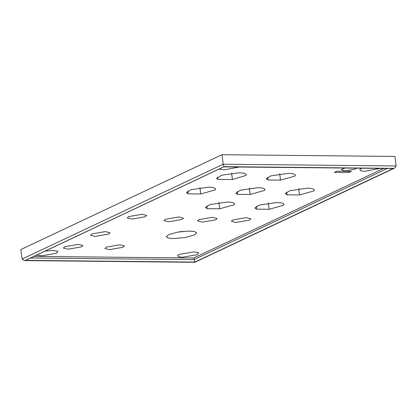 <?xml version="1.0" encoding="UTF-8"?>
<svg xmlns="http://www.w3.org/2000/svg" width="417" height="417" viewBox="0 0 417 417"><rect width="100%" height="100%" fill="white"/><g stroke="black" fill="none" stroke-linecap="round" stroke-linejoin="round"><path stroke-width="0.63" d="M396.15 165.961L394.93 156.443L221.953 154.707L223.173 164.225L224.07 166.664L393.674 168.369L394.659 168.056L396.15 165.961L223.173 164.225L22.07 259.066L20.85 249.543L221.953 154.707M197.382 254.657L198.664 252.718L193.842 251.889L178.971 254.469L177.564 255.418L178.356 256.736L182.51 257.237L197.382 254.657M380.137 168.447L364.781 171.278L360.627 170.777L359.829 169.464L361.805 168.265M45.526 251.081L53.022 250.476L57.843 251.305L56.561 253.244L41.69 255.824L37.019 255.095M219.29 169.135L223.96 169.865L239.316 167.035M232.816 219.957L246.223 217.632L250.857 218.795L249.413 220.124L236.006 222.449L231.378 221.291L232.816 219.957M269.106 209.292L256.596 209.167L254.865 207.979L259.452 205.044L277.138 202.49L282.064 202.97L284.086 204.231L283.487 205.284L269.106 209.292L268.287 202.897M256.596 209.167L256.241 206.389M219.702 208.797L207.192 208.672L205.461 207.478L210.048 204.549L227.734 201.995L232.66 202.474L234.682 203.736L234.083 204.789L219.702 208.797L218.883 202.396M207.192 208.672L206.837 205.894M299.51 194.953L287 194.828L285.27 193.639L289.857 190.705L307.543 188.15L312.469 188.63L314.491 189.891L313.892 190.944L299.51 194.953L298.692 188.557M287 194.828L286.646 192.049M250.111 194.458L237.596 194.332L235.866 193.139L240.453 190.209L258.139 187.655L263.064 188.135L265.087 189.396L264.493 190.449L250.111 194.458L249.288 188.062M237.596 194.332L237.242 191.554M200.707 193.962L188.197 193.832L186.462 192.644L191.049 189.714L208.735 187.16L213.66 187.64L215.683 188.901L215.089 189.954L200.707 193.962L199.884 187.561M188.197 193.832L187.838 191.059M280.516 180.118L268.006 179.993L266.27 178.804L270.857 175.87L288.543 173.316L293.469 173.795L295.491 175.057L294.897 176.11L280.516 180.118L279.692 173.722M268.006 179.993L267.646 177.215M199.102 219.618L212.508 217.293L217.142 218.456L215.704 219.785L202.297 222.11L197.663 220.953L199.102 219.618M165.387 219.279L178.794 216.955L183.428 218.117L181.989 219.446L168.583 221.771L163.949 220.614L165.387 219.279M128.686 216.605L142.093 214.281L146.721 215.443L145.283 216.772L131.876 219.097L127.242 217.94L128.686 216.605M91.975 233.916L105.381 231.591L110.015 232.754L108.571 234.083L95.165 236.413L90.531 235.251L91.975 233.916M217.752 179.373L216.564 178.346L221.74 175.197L239.301 172.747L244.341 173.237L246.395 174.525L245.957 175.437L232.436 179.518L217.752 179.373L217.455 177.053M232.436 179.518L231.612 173.123M383.546 168.484L193.733 258.003L34.251 256.403M194.838 262.079L393.226 168.515L223.877 166.816L25.489 260.38L194.838 262.079L193.733 258.003M394.659 168.056L194.802 262.293L25.041 260.526L224.07 166.664M22.07 259.066L24.353 260.583L25.041 260.526M393.226 168.515L224.033 166.883M348.857 172.539L351.411 171.335L336.889 171.189L334.335 172.393L348.857 172.539L348.701 171.309M345.026 168.098L342.378 168.979L341.32 169.74L344.869 170.923L355.341 169.109L356.457 168.213M64.844 246.713L78.25 244.388L82.884 245.55L81.44 246.88L68.034 249.204L63.4 248.047L64.844 246.713M106.335 247.13L119.742 244.805L124.375 245.967L122.932 247.297L109.525 249.621L104.896 248.464L106.335 247.13M168.478 234.688L177.918 232.066L189.427 231.054L194.489 231.534L196.668 232.868L194.411 234.948L184.971 237.57L173.467 238.581L168.4 238.102L166.227 236.767L168.478 234.688M179.201 231.852L182.87 231.383M393.674 168.369L194.645 262.23M223.877 166.816L25.489 260.38M30.858 258.003L193.941 259.64L387.148 168.52M194.802 262.293L24.353 260.583"/></g></svg>
